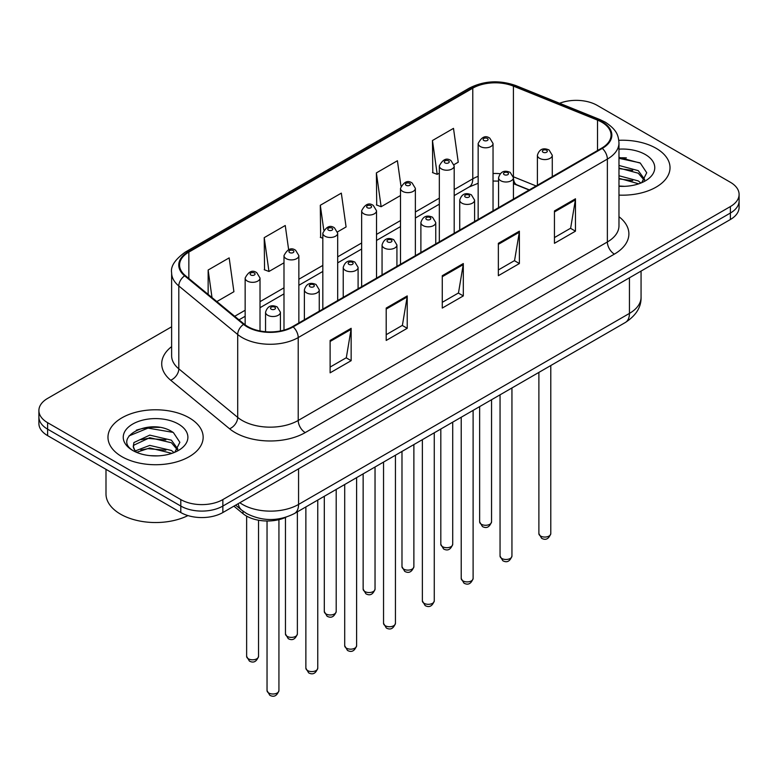 <?xml version="1.0" encoding="UTF-8"?>
<svg xmlns="http://www.w3.org/2000/svg" width="778" height="778" viewBox="0 0 778 778"><rect width="100%" height="100%" fill="white"/><g stroke="black" fill="none" stroke-linecap="round" stroke-linejoin="round"><path stroke-width="1.17" d="M529.118 190.017L514.316 184.036A39.659 22.893 0 0 0 513.431 183.686M286.09 517.175A29.739 17.174 180 0 1 243.028 513.675L233.906 506.157M656.087 148.287A47.584 27.473 0 0 0 618.811 140.312A47.584 27.473 0 0 1 656.087 148.287A47.584 27.473 0 0 1 670.023 167.708A47.584 27.473 0 0 0 656.087 148.287M189.21 417.825A47.584 27.473 0 0 0 137.356 411.873A47.584 27.473 0 0 0 107.977 437.255A47.584 27.473 0 0 0 121.913 456.676A47.584 27.473 0 0 0 173.776 462.638A47.584 27.473 0 0 0 203.155 437.255A47.584 27.473 0 0 0 189.21 417.825A47.584 27.473 0 0 0 137.356 411.873A47.584 27.473 0 0 0 107.977 437.255A47.584 27.473 0 0 0 121.913 456.676A47.584 27.473 0 0 0 173.776 462.638A47.584 27.473 0 0 0 203.155 437.255A47.584 27.473 0 0 0 189.21 417.825M601.754 122.175A31.723 18.312 180 0 1 611.051 135.129A31.723 18.312 180 0 1 601.754 148.083L292.616 326.566A31.723 18.312 180 0 1 244.195 324.115L185.3 275.558A31.723 18.312 180 0 1 179.562 265.045A31.723 18.312 180 0 1 188.85 252.101L472.781 88.177A31.723 18.312 180 0 1 513.412 86.125L597.523 120.123A31.723 18.312 180 0 1 601.754 122.175M602.318 121.854A32.52 18.769 0 0 0 597.971 119.754L513.859 85.745A32.52 18.769 0 0 0 472.217 87.856L188.295 251.771A32.52 18.769 0 0 0 184.649 275.82L243.543 324.377A32.52 18.769 0 0 0 293.17 326.886L602.318 148.404A32.52 18.769 0 0 0 602.318 121.854M171.627 326.799L47.614 398.404A29.739 17.174 0 0 0 38.9 410.541L38.9 423.495A29.739 17.174 0 0 0 47.614 435.631L180.797 512.537L180.797 506.06A29.739 17.174 0 0 0 222.858 506.06L730.386 213.036A29.739 17.174 0 0 0 739.1 200.899A29.739 17.174 0 0 1 730.386 213.036L222.858 506.06A29.739 17.174 0 0 1 180.797 506.06L47.614 429.164L180.797 506.06L180.797 499.583A29.739 17.174 0 0 0 222.858 499.583L730.386 206.559A29.739 17.174 0 0 0 739.1 194.422A29.739 17.174 0 0 0 730.386 182.276L597.203 105.38A29.739 17.174 0 0 0 559.596 103.27M38.9 417.018A29.739 17.174 0 0 0 47.614 429.164A29.739 17.174 0 0 1 38.9 417.018M330.115 340.443L330.115 372.827L351.15 360.681L351.15 328.306L330.115 340.443M330.115 367.08L346.317 357.724L351.063 329.376A7.936 4.58 -120 0 0 351.15 328.306M346.171 357.812L351.15 360.681M386.199 308.069L386.199 340.443L407.225 328.306L407.225 295.922L386.199 308.069M386.199 334.696L402.391 325.35L407.137 297.001A7.936 4.58 -120 0 0 407.225 295.922M402.255 325.428L407.225 328.306M554.442 210.935L554.442 243.31L575.467 231.173L575.467 198.789L554.442 210.935M554.442 237.572L570.634 228.217L575.38 199.868A7.936 4.58 -120 0 0 575.467 198.789M570.488 228.294L575.467 231.173M498.358 243.31L498.358 275.694L519.383 263.548L519.383 231.173L498.358 243.31M498.358 269.947L514.55 260.591L519.305 232.243A7.936 4.58 -120 0 0 519.383 231.173M514.414 260.679L519.383 263.548M442.274 275.694L442.274 308.069L463.309 295.922L463.309 263.548L442.274 275.694M442.274 302.321L458.475 292.975L463.221 264.627A7.936 4.58 -120 0 0 463.309 263.548M458.33 293.053L463.309 295.922M618.977 195.113A47.584 27.473 0 0 0 670.023 167.708A47.584 27.473 0 0 1 618.977 195.113M38.9 410.541A29.739 17.174 0 0 0 47.614 422.687L180.797 499.583M216.848 301.572L233.915 291.711L229.17 257.878L208.144 270.024L208.144 294.385M400.962 186.059L397.412 160.745L376.387 172.891L376.717 205.071M454.051 164.625L458.242 162.203L453.496 128.37L432.461 140.517L432.801 172.697M288.638 249.66L285.254 225.503L264.219 237.65L264.559 269.83M337.545 231.883L346.084 226.952L341.328 193.129L320.303 205.266L320.643 237.446M322.821 238.263L320.303 237.319M320.303 205.266L323.774 229.996M376.387 172.891L381.132 206.724L400.495 195.541M381.132 206.724L376.387 204.945M432.461 140.517L437.207 174.34L439.327 173.124M437.207 174.34L432.461 172.57M264.219 237.65L268.964 271.473L283.989 262.808M268.964 271.473L264.219 269.703M208.144 270.024L212.005 297.575M159.529 427.423A39.659 22.893 0 0 0 136.325 430.185M626.397 157.885A39.659 22.893 0 0 0 618.977 157.856M180.797 512.537A29.739 17.174 0 0 0 222.858 512.537L730.386 219.513A29.739 17.174 0 0 0 739.1 207.376L739.1 194.422M618.977 186.02L624.578 186.331M618.977 175.74L638.281 180.924L640.907 183.024M618.977 178.308L638.757 183.822M618.977 165.461L638.281 170.645L644.719 179.533M618.977 168.029L638.281 173.212L644.213 180.204M618.977 186.263A32.326 18.662 0 0 0 645.293 180.904A32.326 18.662 0 0 0 645.293 154.511A32.326 18.662 0 0 0 618.977 149.152M641.665 182.713L646.732 172.765L640.323 163.117L618.977 157.331M618.977 158.333L639.886 162.816M618.977 168.612L632.728 170.382M618.977 178.891L632.728 180.661M105.993 469.348L105.993 493.913A49.568 28.621 0 0 0 120.512 514.151A49.568 28.621 0 0 0 187.955 515.581M150.154 455.655L157.71 455.879M135.333 450.909L149.765 445.405L171.413 450.462L174.039 452.572M136.656 452.3L149.765 447.972L171.889 453.36M135.557 451.911L133.242 446.484A22.406 12.934 0 0 0 136.86 452.475M133.242 446.484L133.923 442.556L149.765 435.126L171.413 440.183L177.851 449.081M133.301 446.796L133.923 445.133L149.765 437.693L171.413 442.76L177.345 449.752M174.797 452.251L179.864 442.312L173.455 432.656C150.776 416.356 110.476 437.839 133.748 451.007L133.855 451.084M178.425 424.059A32.326 18.662 0 0 0 132.707 424.059A32.326 18.662 0 0 0 132.707 450.452A32.326 18.662 0 0 0 178.425 450.452A32.326 18.662 0 0 0 178.425 424.059M129.022 435.904L148.005 428.114L173.017 432.364M140.876 439.687L148.005 438.393L165.86 439.92M140.876 449.966L148.005 448.673L165.86 450.199M243.028 511.175L243.028 513.675M618.977 216.712A49.568 28.621 180 0 1 614.377 254.114L305.229 432.597A9.91 5.728 60 0 1 298.217 420.46L607.365 241.977A39.659 22.893 0 0 0 618.977 225.785L618.977 142.899A39.659 22.893 180 0 1 607.365 159.091A9.91 5.728 -120 0 0 602.318 148.404M305.229 432.597A49.568 28.621 180 0 1 235.131 432.597A49.568 28.621 180 0 1 229.578 428.775L170.683 380.218A49.568 28.621 180 0 1 171.627 346.628M242.143 420.46A39.659 22.893 0 0 0 298.217 420.46L298.217 337.574A39.659 22.893 180 0 1 237.698 334.511L178.804 285.954A39.659 22.893 180 0 1 171.627 272.825L171.627 355.711A39.659 22.893 0 0 0 178.804 368.84L237.698 417.397A39.659 22.893 0 0 0 242.143 420.46M618.977 142.899C618.335 136.082 617.703 130.412 605.313 122.175L600.101 119.647A9.91 4.639 112 0 0 597.971 119.754M600.101 119.647L515.989 85.638C499.564 79.833 483.974 80.669 469.222 88.167A9.91 5.728 60 0 1 472.217 87.856M188.295 251.771A9.91 5.728 -120 0 0 185.3 252.091C175.011 259.492 170.45 266.397 171.627 272.825M184.649 275.82A9.91 6.632 129.5 0 0 178.804 285.954L178.804 368.84A9.91 6.632 -50.5 0 1 170.683 380.218M515.989 85.638A9.91 4.639 112 0 0 513.859 85.745M243.543 324.377A9.91 6.632 129.5 0 0 237.698 334.511L237.698 417.397A9.91 6.632 -50.5 0 1 229.578 428.775M293.17 326.886A9.91 5.728 60 0 1 298.217 337.574L607.365 159.091L607.365 241.977A9.91 5.728 60 0 0 614.377 254.114M222.858 499.583L222.858 512.537M730.386 206.559L730.386 219.513M47.614 422.687L47.614 435.631M188.85 252.101L188.85 278.485M597.523 120.123L597.523 150.524M513.412 86.125L513.412 176.781A31.723 18.312 0 0 0 513.354 176.762M536.13 185.971L513.412 176.781A17.845 8.354 -68 0 0 513.412 177.228M500.147 173.689A31.723 18.312 0 0 0 493.038 173.513M478.159 176.343A31.723 18.312 0 0 0 472.781 178.833L454.196 189.56M472.781 88.177L472.781 178.833A17.845 10.299 60 0 1 469.085 187.002L454.196 195.599M439.327 198.147L415.364 211.986M400.495 220.573L376.523 234.402M361.653 242.989L337.691 256.828M322.821 265.415L298.859 279.244M283.989 287.831L260.017 301.669M245.148 310.257L234.703 316.286M529.332 189.89L516.952 184.882A17.845 8.354 -68 0 1 513.431 177.763M442.274 276.715L463.221 264.627M498.358 244.341L519.305 232.243M554.442 211.956L575.38 199.868M386.199 309.09L407.137 297.001M330.115 341.474L351.063 329.376M239.828 502.734A39.659 22.893 0 0 0 242.493 504.436A39.659 22.893 0 0 0 298.567 504.436L629.441 313.408A39.659 22.893 0 0 0 641.062 297.225C641.344 307.057 636.112 315.479 625.337 322.491L294.463 513.519A19.829 11.446 60 0 0 298.567 504.436L298.567 468.823M629.441 277.795L629.441 313.408A19.829 11.446 60 0 1 625.337 322.491M238.224 503.667A19.829 13.265 129.5 0 0 241.676 510.115L235.656 505.146M550.785 533.62C548.821 538.969 545.777 540.535 541.653 538.318L538.882 533.62A5.952 3.433 0 0 0 540.622 536.052A5.952 3.433 0 0 0 547.109 536.791A5.952 3.433 0 0 0 550.785 533.62L550.785 365.534M539.572 158.323A7.44 4.289 180 0 1 537.394 155.279C539.3 149.181 543.19 147.412 549.064 149.979L552.273 155.279A7.44 4.289 180 0 1 547.683 159.247A7.44 4.289 180 0 1 539.572 158.323M546.584 150.222A2.48 1.43 0 0 0 543.083 150.222A2.48 1.43 0 0 0 543.083 152.245A2.48 1.43 0 0 0 546.584 152.245A2.48 1.43 0 0 0 546.584 150.222M481.387 524.275A5.952 3.433 0 0 0 487.874 525.014A5.952 3.433 0 0 0 491.55 521.844C489.586 527.192 486.542 528.758 482.418 526.541L479.647 521.844A5.952 3.433 0 0 0 481.387 524.275M493.038 210.848L493.038 143.502A7.44 4.289 180 0 1 488.448 147.47A7.44 4.289 180 0 1 480.337 146.546A7.44 4.289 180 0 1 478.159 143.502L478.159 219.435M483.848 140.468A2.48 1.43 0 0 0 487.349 140.468A2.48 1.43 0 0 0 487.349 138.445A2.48 1.43 0 0 0 483.848 138.445A2.48 1.43 0 0 0 483.848 140.468M511.943 556.046C509.989 561.395 506.945 562.961 502.821 560.744L500.05 556.046A5.952 3.433 0 0 0 501.791 558.468A5.952 3.433 0 0 0 508.277 559.217A5.952 3.433 0 0 0 511.943 556.046L511.943 387.95M500.74 180.739A7.44 4.289 180 0 1 498.562 177.705C500.458 171.607 504.348 169.837 510.232 172.405L513.431 177.705A7.44 4.289 180 0 1 508.841 181.673A7.44 4.289 180 0 1 500.74 180.739M507.752 172.648A2.48 1.43 0 0 0 504.241 172.648A2.48 1.43 0 0 0 504.241 174.671A2.48 1.43 0 0 0 507.752 174.671A2.48 1.43 0 0 0 507.752 172.648M473.112 578.462C471.147 583.811 468.113 585.377 463.98 583.16L461.218 578.462A5.952 3.433 0 0 0 462.959 580.894A5.952 3.433 0 0 0 469.435 581.643A5.952 3.433 0 0 0 473.112 578.462L473.112 410.376M461.908 203.165A7.44 4.289 180 0 1 459.73 200.131C461.626 194.023 465.516 192.254 471.39 194.821L474.599 200.131A7.44 4.289 180 0 1 470.009 204.089A7.44 4.289 180 0 1 461.908 203.165M468.91 195.064A2.48 1.43 0 0 0 465.409 195.064A2.48 1.43 0 0 0 465.409 197.087A2.48 1.43 0 0 0 468.91 197.087A2.48 1.43 0 0 0 468.91 195.064M434.27 600.888C432.315 606.237 429.271 607.803 425.148 605.585L422.376 600.888A5.952 3.433 0 0 0 424.117 603.32A5.952 3.433 0 0 0 430.604 604.059A5.952 3.433 0 0 0 434.27 600.888L434.27 432.792M423.067 225.581A7.44 4.289 180 0 1 420.888 222.547C422.794 216.449 426.684 214.679 432.558 217.247L435.758 222.547A7.44 4.289 180 0 1 431.168 226.515A7.44 4.289 180 0 1 423.067 225.581M430.078 217.49A2.48 1.43 0 0 0 426.577 217.49A2.48 1.43 0 0 0 426.577 219.513A2.48 1.43 0 0 0 430.078 219.513A2.48 1.43 0 0 0 430.078 217.49M395.438 623.304C393.483 628.663 390.439 630.229 386.316 628.002L383.544 623.304A5.952 3.433 0 0 0 385.285 625.736A5.952 3.433 0 0 0 391.772 626.485A5.952 3.433 0 0 0 395.438 623.304L395.438 455.218M384.235 248.007A7.44 4.289 180 0 1 382.056 244.973C383.953 238.865 387.843 237.105 393.726 239.663L396.926 244.973A7.44 4.289 180 0 1 392.336 248.941A7.44 4.289 180 0 1 384.235 248.007M391.246 239.906A2.48 1.43 0 0 0 387.736 239.906A2.48 1.43 0 0 0 387.736 241.939A2.48 1.43 0 0 0 391.246 241.939A2.48 1.43 0 0 0 391.246 239.906M442.556 546.691A5.952 3.433 0 0 0 449.042 547.44A5.952 3.433 0 0 0 452.708 544.269C450.754 549.618 447.71 551.184 443.586 548.967L440.815 544.269A5.952 3.433 0 0 0 442.556 546.691M454.196 233.274L454.196 165.928A7.44 4.289 180 0 1 449.606 169.896A7.44 4.289 180 0 1 441.505 168.962A7.44 4.289 180 0 1 439.327 165.928L439.327 241.861M445.006 162.894A2.48 1.43 0 0 0 448.517 162.894A2.48 1.43 0 0 0 448.517 160.871A2.48 1.43 0 0 0 445.006 160.871A2.48 1.43 0 0 0 445.006 162.894M403.724 569.117A5.952 3.433 0 0 0 410.201 569.866A5.952 3.433 0 0 0 413.877 566.685C411.912 572.034 408.878 573.6 404.745 571.383L401.983 566.685A5.952 3.433 0 0 0 403.724 569.117M415.364 255.69L415.364 188.354A7.44 4.289 180 0 1 410.774 192.312A7.44 4.289 180 0 1 402.673 191.388A7.44 4.289 180 0 1 400.495 188.354L400.495 264.277M406.174 185.31A2.48 1.43 0 0 0 409.675 185.31A2.48 1.43 0 0 0 409.675 183.287A2.48 1.43 0 0 0 406.174 183.287A2.48 1.43 0 0 0 406.174 185.31M364.882 591.543A5.952 3.433 0 0 0 371.369 592.282A5.952 3.433 0 0 0 375.035 589.111C373.08 594.46 370.036 596.026 365.913 593.809L363.141 589.111A5.952 3.433 0 0 0 364.882 591.543M376.523 278.116L376.523 210.77A7.44 4.289 180 0 1 371.933 214.738A7.44 4.289 180 0 1 363.832 213.804A7.44 4.289 180 0 1 361.653 210.77L361.653 286.703M367.342 207.736A2.48 1.43 0 0 0 370.843 207.736A2.48 1.43 0 0 0 370.843 205.713A2.48 1.43 0 0 0 367.342 205.713A2.48 1.43 0 0 0 367.342 207.736M356.606 645.73C354.642 651.079 351.598 652.645 347.474 650.427L344.703 645.73A5.952 3.433 0 0 0 346.453 648.162A5.952 3.433 0 0 0 352.93 648.901A5.952 3.433 0 0 0 356.606 645.73L356.606 477.643M345.393 270.423A7.44 4.289 180 0 1 343.224 267.389C345.121 261.291 349.011 259.521 354.885 262.089L358.094 267.389A7.44 4.289 180 0 1 353.504 271.357A7.44 4.289 180 0 1 345.393 270.423M352.405 262.332A2.48 1.43 0 0 0 348.904 262.332A2.48 1.43 0 0 0 348.904 264.355A2.48 1.43 0 0 0 352.405 264.355A2.48 1.43 0 0 0 352.405 262.332M317.764 668.156C315.81 673.505 312.766 675.071 308.642 672.853L305.871 668.156A5.952 3.433 0 0 0 307.611 670.578A5.952 3.433 0 0 0 314.098 671.326A5.952 3.433 0 0 0 317.764 668.156L317.764 500.06M306.561 292.849A7.44 4.289 180 0 1 304.383 289.815C306.289 283.717 310.169 281.947 316.053 284.505L319.252 289.815A7.44 4.289 180 0 1 314.662 293.783A7.44 4.289 180 0 1 306.561 292.849M313.573 284.758A2.48 1.43 0 0 0 310.062 284.758A2.48 1.43 0 0 0 310.062 286.781A2.48 1.43 0 0 0 313.573 286.781A2.48 1.43 0 0 0 313.573 284.758M278.932 690.572C276.978 695.921 273.934 697.487 269.801 695.269L267.039 690.572A5.952 3.433 0 0 0 268.78 693.004A5.952 3.433 0 0 0 275.256 693.743A5.952 3.433 0 0 0 278.932 690.572L278.932 519.646M267.729 315.275A7.44 4.289 180 0 1 265.551 312.231C267.447 306.133 271.337 304.363 277.211 306.931L280.42 312.231A7.44 4.289 180 0 1 275.83 316.199A7.44 4.289 180 0 1 267.729 315.275M274.741 307.174A2.48 1.43 0 0 0 271.23 307.174A2.48 1.43 0 0 0 271.23 309.197A2.48 1.43 0 0 0 274.741 309.197A2.48 1.43 0 0 0 274.741 307.174M326.05 613.959A5.952 3.433 0 0 0 332.537 614.708A5.952 3.433 0 0 0 336.203 611.527C334.248 616.876 331.204 618.452 327.081 616.225L324.309 611.527A5.952 3.433 0 0 0 326.05 613.959M337.691 300.532L337.691 233.196A7.44 4.289 180 0 1 333.101 237.154A7.44 4.289 180 0 1 325 236.23A7.44 4.289 180 0 1 322.821 233.196L322.821 309.119M328.501 230.162A2.48 1.43 0 0 0 332.012 230.162A2.48 1.43 0 0 0 332.012 228.129A2.48 1.43 0 0 0 328.501 228.129A2.48 1.43 0 0 0 328.501 230.162M287.218 636.385A5.952 3.433 0 0 0 293.695 637.124A5.952 3.433 0 0 0 297.371 633.953C295.407 639.302 292.363 640.868 288.239 638.65L285.468 633.953A5.952 3.433 0 0 0 287.218 636.385M298.859 322.958L298.859 255.612A7.44 4.289 180 0 1 294.269 259.58A7.44 4.289 180 0 1 286.158 258.646A7.44 4.289 180 0 1 283.989 255.612L283.989 330.105M289.669 252.578A2.48 1.43 0 0 0 293.17 252.578A2.48 1.43 0 0 0 293.17 250.555A2.48 1.43 0 0 0 289.669 250.555A2.48 1.43 0 0 0 289.669 252.578M248.377 658.801A5.952 3.433 0 0 0 254.863 659.55A5.952 3.433 0 0 0 258.529 656.379C256.575 661.728 253.531 663.294 249.407 661.076L246.636 656.379A5.952 3.433 0 0 0 248.377 658.801M260.017 330.961L260.017 278.038A7.44 4.289 180 0 1 255.427 282.006A7.44 4.289 180 0 1 247.326 281.072A7.44 4.289 180 0 1 245.148 278.038L245.148 324.864M250.837 275.004A2.48 1.43 0 0 0 254.338 275.004A2.48 1.43 0 0 0 254.338 272.981A2.48 1.43 0 0 0 250.837 272.981A2.48 1.43 0 0 0 250.837 275.004M469.222 88.167L185.3 252.091M516.952 184.882L513.431 183.637M498.562 181.089L493.038 181.05M478.159 183.287L469.085 187.002M439.327 204.186L415.364 218.015M400.495 226.602L376.523 240.441M361.653 249.028L337.691 262.857M322.821 271.444L298.859 285.283M283.989 293.87L260.017 307.709M245.148 316.286L239.002 319.836M294.463 513.519C278.505 521.532 262.556 521.532 246.597 513.519L241.676 510.115M641.062 297.225L641.062 271.084M538.882 533.62L538.882 372.399M537.394 185.232L537.394 155.279M552.273 176.655L552.273 155.279M491.55 521.844L491.55 399.727M493.038 143.502L489.829 138.202C485.521 135.09 481.631 136.86 478.159 143.502M479.647 521.844L479.647 406.602M500.05 556.046L500.05 394.825M498.562 207.658L498.562 177.705M513.431 199.071L513.431 177.705M461.218 578.462L461.218 417.241M459.73 230.074L459.73 200.131M474.599 221.497L474.599 200.131M422.376 600.888L422.376 439.667M420.888 252.5L420.888 222.547M435.758 243.913L435.758 222.547M383.544 623.304L383.544 462.083M382.056 274.926L382.056 244.973M396.926 266.339L396.926 244.973M452.708 544.269L452.708 422.153M454.196 165.928L450.997 160.628C446.679 157.506 442.789 159.276 439.327 165.928M440.815 544.269L440.815 429.018M413.877 566.685L413.877 444.578M415.364 188.354L412.155 183.044C407.847 179.932 403.957 181.702 400.495 188.354M401.983 566.685L401.983 451.444M375.035 589.111L375.035 466.995M376.523 210.77L373.323 205.47C369.005 202.348 365.125 204.118 361.653 210.77M363.141 589.111L363.141 473.86M344.703 645.73L344.703 484.509M343.224 297.342L343.224 267.389M358.094 288.755L358.094 267.389M305.871 668.156L305.871 506.925M304.383 319.768L304.383 289.815M319.252 311.181L319.252 289.815M267.039 690.572L267.039 520.997M265.551 331.729L265.551 312.231M280.42 330.942L280.42 312.231M336.203 611.527L336.203 489.42M337.691 233.196L334.491 227.886C330.173 224.774 326.283 226.544 322.821 233.196M324.309 611.527L324.309 496.286M297.371 633.953L297.371 511.836M298.859 255.612L295.65 250.312C291.342 247.2 287.452 248.96 283.989 255.612M285.468 633.953L285.468 517.458M258.529 656.379L258.529 520.219M260.017 278.038L256.818 272.728C252.5 269.616 248.61 271.386 245.148 278.038M246.636 656.379L246.636 516.125"/></g></svg>
